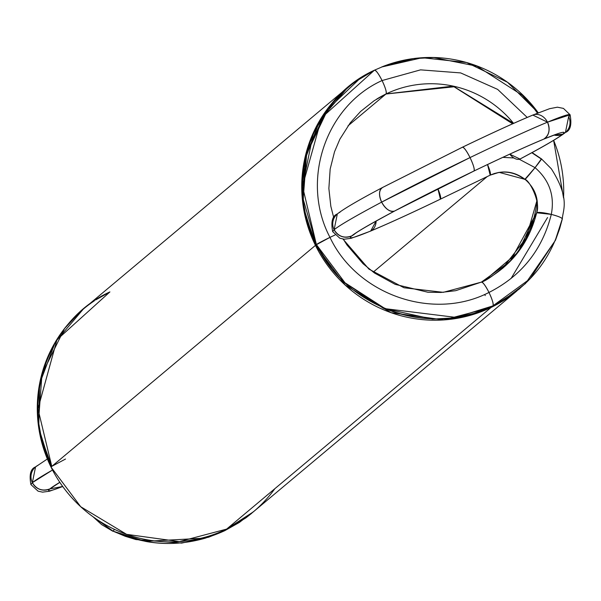 <?xml version="1.0" encoding="UTF-8"?>
<svg xmlns="http://www.w3.org/2000/svg" width="601" height="601" viewBox="0 0 601 601"><rect width="100%" height="100%" fill="white"/><g stroke="black" fill="none" stroke-linecap="round" stroke-linejoin="round"><path stroke-width="0.9" d="M531.787 152.722L541.306 159.032L535.055 167.641C549.434 180.225 554.843 195.806 551.297 214.392C558.87 216.413 562.506 217.998 562.19 219.14L555.204 240.565L530.105 278.781L492.76 305.969A13.23 2.359 -115.7 0 0 492.948 305.879C529.105 287.533 552.184 258.625 562.19 219.14C562.506 217.998 558.87 216.413 551.297 214.392L536.67 212.769L517.987 252.315L484.729 280.412M519.279 159.265L535.055 167.641A13.23 0.473 129 0 0 541.306 159.032L535.055 167.641L519.279 159.265L535.055 167.641L525.071 179.376C514.14 171.21 502.511 169.805 490.183 175.154L487.524 164.546L490.183 175.154C502.511 169.805 514.14 171.21 525.071 179.376C535.341 188.368 539.21 199.494 536.67 212.769L536.573 213.19M484.699 294.43A13.23 2.359 -115.7 0 0 485.247 295.579A13.23 2.359 64.3 0 1 484.699 294.43A13.23 2.359 -115.7 0 0 485.247 295.579A13.23 2.359 64.3 0 1 484.699 294.43M520.008 288.405L509.783 296.158L492.948 305.879A13.23 2.359 -115.7 0 0 488.981 292.454A13.23 2.359 -115.7 0 0 481.281 282.154A13.23 2.359 64.3 0 1 488.981 292.447C485.338 285.4 482.776 281.967 481.281 282.154L481.281 282.154C482.776 281.967 485.338 285.4 488.981 292.447A13.23 2.359 64.3 0 1 492.948 305.879C493.706 304.181 492.377 299.704 488.981 292.454C492.377 299.704 493.706 304.181 492.948 305.879A13.23 2.359 64.3 0 1 492.76 305.969M532.073 152.564L541.509 158.919L551.327 168.791C570.537 199.036 562.731 210.117 562.318 218.952L559.666 228.696L555.459 240.28L525.424 283.612L503.45 300.192L492.948 305.879C430.812 338.025 346.371 308.373 316.389 244.592L303.182 199.156L306.765 152.353L326.666 110.238L360.33 78.138L374.461 70.182L383.971 66.095L413.458 58.613L433.884 57.561L477.006 66.208L522.149 95.176L533.958 108.39L537.497 113.146M562.19 219.14A13.23 1.961 -166.9 0 0 551.297 214.392C542.29 249.926 521.518 275.949 488.981 292.454C521.518 275.949 542.29 249.926 551.297 214.392C554.843 195.806 549.434 180.225 535.055 167.641C549.434 180.225 554.843 195.806 551.297 214.392C542.29 249.926 521.518 275.949 488.981 292.454A13.23 2.359 64.3 0 1 492.948 305.879L455.866 317.396L385.151 308.666C408.004 318.042 431.578 320.949 455.866 317.396M487.524 164.546A13.23 2.359 64.3 0 1 490.183 175.154L499.1 172.359L525.071 179.376C535.341 188.368 539.21 199.494 536.67 212.769L510.136 261.375L481.469 282.064M489.988 175.244L440.232 199.231A13.23 2.359 -115.7 0 0 440.428 199.141A13.23 2.359 -115.7 0 0 437.874 188.767A13.23 2.359 64.3 0 1 440.428 199.141L437.874 188.767A13.23 2.359 64.3 0 1 440.428 199.141C411.55 213.032 388.306 223.655 370.712 230.994C353.876 237.928 347.528 239.581 351.668 235.945C356.739 231.858 370.997 223.58 394.451 211.094L474.001 170.992C502.879 157.101 526.123 146.479 543.717 139.139C560.553 132.197 566.901 130.552 562.761 134.188C557.69 138.268 543.432 146.554 519.978 159.04A13.23 7.528 -118 0 1 509.746 154.156A13.23 7.528 62 0 0 519.978 159.04L509.746 154.156M335.035 235.006A13.23 0.586 153.8 0 0 329.979 237.372C300.275 181.239 325.321 106.122 382.071 80.542A13.23 2.359 -115.7 0 0 374.37 70.242C311.273 98.692 283.417 182.193 316.389 244.592L302.476 186.257L321.693 117.661L374.37 70.242C375.865 70.054 378.435 73.487 382.071 80.542C325.321 106.122 300.275 181.239 329.979 237.372L316.246 244.78L329.979 237.372C357.002 294.745 433.02 321.407 488.981 292.447A13.23 2.359 64.3 0 0 481.281 282.154L443.245 292.334L403.962 287.751L368.939 269.113L342.968 239.063L368.939 269.113L403.962 287.751L443.245 292.334L481.281 282.154C510.196 267.483 528.662 244.359 536.67 212.769A13.23 1.961 -166.9 0 1 551.297 214.392L536.67 212.769C539.21 199.494 535.341 188.368 525.071 179.376A13.23 0.473 129 0 0 535.055 167.641L524.936 179.271M536.67 212.769L536.543 212.972C541.298 202.687 528.918 179.166 524.868 179.489L525.071 179.376M490.183 175.154L440.338 199.194L490.183 175.154L440.428 199.141L437.874 188.767A13.23 2.359 64.3 0 1 440.428 199.141C411.55 213.032 388.306 223.655 370.712 230.994L376.121 221.063A13.23 10.863 67.5 0 1 370.712 230.994C353.876 237.928 347.528 239.581 351.668 235.945L354.335 234.225C357.317 231.603 370.809 223.835 394.827 210.921L395.173 210.711M502.827 157.357L513.863 157.965M382.784 187.377C378.946 189.871 378.57 194.792 381.643 202.124L470.035 157.575C502.12 142.129 527.941 130.334 547.488 122.176A13.23 10.863 -112.5 0 0 532.043 115.422L532.809 115.061C514.892 122.536 491.43 133.257 462.424 147.215L382.416 187.55C358.797 200.02 343.772 208.825 337.334 213.948L334.111 229.74L332.661 231.625C330.828 221.709 332.383 215.819 337.334 213.948L334.111 229.74C339.738 225.202 355.582 215.999 381.643 202.124L470.035 157.575C466.391 150.52 463.829 147.087 462.334 147.275L462.334 147.275C463.829 147.087 466.391 150.52 470.035 157.575A13.23 2.359 -115.7 0 0 462.334 147.275L382.784 187.377C378.946 189.871 378.57 194.792 381.643 202.124A13.23 7.528 -118 0 1 382.784 187.377L462.334 147.275C491.212 133.377 514.448 122.762 532.043 115.422L532.809 115.061L547.488 122.176L570.094 114.791L568.651 116.677L565.421 132.468L562.761 134.188L554.107 135.105A13.23 13.004 50 0 0 562.761 134.188C557.69 138.268 543.432 146.554 519.978 159.04L520.699 158.656M369.119 231.655L351.209 238.289L344.328 239.206L339.843 238.229L332.661 231.625L334.111 229.74C339.738 225.202 355.582 215.999 381.643 202.124C385.609 209.095 389.876 212.085 394.451 211.094L474.001 170.992C474.752 169.294 473.43 164.824 470.035 157.575C473.43 164.824 474.752 169.294 474.001 170.992C502.879 157.101 526.123 146.479 543.717 139.139C560.553 132.197 566.901 130.552 562.761 134.188A13.23 13.004 -130 0 0 568.651 116.677A132.31 5.89 153.8 0 0 547.488 122.176A132.31 5.89 153.8 0 0 470.035 157.575C502.12 142.129 527.941 130.334 547.488 122.176L570.094 114.791L563.438 108.398L557.405 107.188L549.584 108.698L532.809 115.061L547.488 122.176C550.403 129.651 549.141 135.308 543.717 139.139L542.177 139.778M570.094 114.791C571.934 124.7 570.379 130.59 565.421 132.468L562.761 134.188L554.107 135.105M519.978 159.04A119.081 5.296 -26.2 0 0 562.761 134.188A119.081 5.296 153.8 0 0 543.717 139.139A13.23 10.863 67.5 0 0 547.488 122.176C550.403 129.651 549.141 135.308 543.717 139.139A119.081 5.296 153.8 0 0 474.001 170.992L473.813 171.09M543.717 139.139L557.968 133.64M473.911 171.052L474.001 170.992A13.23 2.359 64.3 0 0 470.035 157.575A132.31 5.89 153.8 0 0 381.643 202.124A132.31 5.89 153.8 0 0 334.111 229.74C338.371 236.531 344.23 238.597 351.668 235.945C356.739 231.858 370.997 223.58 394.451 211.094L473.911 171.052C502.699 157.207 525.71 146.689 542.951 139.5M474.001 170.992A119.081 5.296 153.8 0 0 394.451 211.094A13.23 7.528 62 0 1 381.643 202.124C385.609 209.095 389.876 212.085 394.451 211.094L394.827 210.921M340.001 212.228A13.23 13.004 -130 0 0 334.111 229.74C338.371 236.531 344.23 238.597 351.668 235.945L354.335 234.225M440.338 199.194C411.332 213.16 387.863 223.88 369.946 231.355L370.712 230.994L376.121 221.063M369.946 231.355L370.712 230.994A119.081 5.296 153.8 0 0 440.428 199.141A13.23 2.359 -115.7 0 1 440.232 199.231M385.151 308.666L345.004 282.786L316.389 244.592A13.23 0.586 153.8 0 1 329.979 237.372C357.002 294.745 433.02 321.407 488.981 292.447C433.02 321.407 357.002 294.745 329.979 237.372C300.275 181.239 325.321 106.122 382.071 80.542C385.474 87.791 386.796 92.269 386.037 93.959L454.025 86.777L512.623 123.798L454.025 86.777L385.947 94.019L454.025 86.777L512.623 123.798M302.476 186.257L313.294 133.572L328.604 107.564L340.091 94.462L354.042 82.495L374.37 70.242C375.865 70.054 378.435 73.487 382.071 80.542L420.565 69.859L460.667 72.916L497.636 89.384L527.205 117.42L497.636 89.384L460.667 72.916L420.565 69.859L382.071 80.542L420.565 69.859L460.667 72.916L497.636 89.384L527.205 117.42M380.365 96.919L386.037 93.959A105.851 104.041 -130 0 1 513.585 123.37A105.851 104.041 50 0 0 386.037 93.959L347.979 125.864L386.037 93.959L453.131 86.108L513.585 123.37M333.765 217.765L330.835 206.301L328.867 188.496L330.167 169.054L334.539 151.752L339.873 139.177L350.233 122.859L360.623 111.44L374.213 100.667L386.037 93.959L347.979 125.864M382.071 80.542C385.474 87.791 386.796 92.269 386.037 93.959A13.23 2.359 -115.7 0 0 382.071 80.542M226.63 529.105A132.31 130.056 -130 0 0 274.852 488.688A132.31 130.056 -130 0 1 226.63 529.105A132.31 130.056 -130 0 1 51.002 467.045A132.31 130.056 -130 0 1 94.304 300.838A132.31 130.056 50 0 0 51.002 467.045L38.757 427.935L39.568 383.904L55.375 341.984L83.276 309.109L347.731 87.438L358.729 79.189A132.31 130.056 50 0 0 315.457 245.373A132.31 130.056 50 0 0 491.085 307.442A132.31 130.056 50 0 0 516.717 291.072L491.085 307.442L226.63 529.105L179.368 541.591L126.616 534.349L80.714 506.726L51.002 467.045A132.31 130.056 50 0 0 226.63 529.105L491.085 307.442L226.63 529.105L253.269 511.909L516.89 290.937M563.535 197.902A132.31 130.056 50 0 0 553.634 140.356L563.535 197.902A132.31 130.056 -130 0 0 553.634 140.356M538.271 112.838A132.31 130.056 50 0 0 381.65 67.004L422.18 57.726L466.594 62.519L507.477 82.239L538.271 112.838A132.31 130.056 50 0 0 381.65 67.004M537.091 200.08A105.851 104.041 -130 0 1 502.421 268.504A105.851 104.041 50 0 0 537.091 200.08L526.063 238.199L502.421 268.504M376.587 99.15A105.851 104.041 -130 0 1 386.037 93.959L376.587 99.15A105.851 104.041 -130 0 1 386.037 93.959M516.717 291.072A132.31 130.056 -130 0 1 491.085 307.442L443.823 319.92L391.071 312.678L345.169 285.062L315.457 245.373L51.002 467.045L315.457 245.373L303.204 206.263L304.023 162.232L319.822 120.313L347.731 87.438M358.729 79.189A132.31 130.056 50 0 0 315.457 245.373L51.002 467.045M487.171 176.619L373.244 272.118M94.74 517.972L113.086 531.156L94.74 517.972L113.086 531.156L145.329 541.358L205.504 538.105L224.571 530.766M225.052 529.857L224.766 530.675L225.052 529.857M114.4 529.331A13.23 1.052 114.9 0 1 113.086 531.156C150.663 547.699 187.888 547.541 224.766 530.675C187.888 547.541 150.663 547.699 113.086 531.156L112.77 531.006M113.086 531.156L125.211 536.272L135.924 539.57L181.675 543.094L208.697 537.189L224.676 530.728L239.281 522.494L254.388 510.97M62.729 486.517L49.447 491.227L42.566 492.144L38.088 491.167L30.906 484.564C29.066 474.647 30.621 468.757 35.579 466.887L32.349 482.678A13.23 13.004 -130 0 1 38.239 465.166L35.579 466.887L32.349 482.678L30.906 484.564L32.349 482.678L52.52 470.027L32.349 482.678C36.616 489.469 42.468 491.535 49.913 488.883L52.58 487.163A13.23 13.004 -130 0 1 49.913 488.883L59.845 482.37M62.692 486.472L49.913 488.883A119.081 5.296 153.8 0 0 62.692 486.472L49.913 488.883A119.081 5.296 -26.2 0 1 59.807 482.318M32.349 482.678C36.616 489.469 42.468 491.535 49.913 488.883A13.23 13.004 50 0 1 32.349 482.678A132.31 5.89 -26.2 0 1 52.52 470.027M65.524 459.044L51.934 466.263C18.781 403.947 46.87 320.341 109.915 291.913L56.99 339.715L37.961 408.853L51.791 466.451M109.915 291.913L95.807 299.861M239.844 522.126L224.766 530.675L253.329 511.857M511.038 278.533L547.564 217.517M394.451 211.094A119.081 5.296 153.8 0 0 351.668 235.945A119.081 5.296 153.8 0 0 370.712 230.994M355.334 233.293A13.23 13.004 -130 0 1 351.668 235.945A13.23 13.004 50 0 1 334.111 229.74M316.389 244.592C346.371 308.373 430.812 338.025 492.948 305.879A13.23 2.359 64.3 0 0 488.981 292.447A13.23 2.359 64.3 0 0 481.281 282.154M491.085 307.442A132.31 130.056 -130 0 1 315.457 245.373M502.669 268.301L514.922 256.101L521.946 246.756L534.68 219.696L536.543 212.957M510.136 261.375C495.78 273.988 486.186 280.892 481.363 282.102L455.716 290.681L440.976 292.447L427.874 292.236L395.18 284.363L374.528 273.034L363.034 263.704L346.987 244.998L343.261 239.108M490.085 175.214L490.085 175.214C502.203 169.955 513.795 171.383 524.868 179.489M494.014 173.599L499.1 172.359M565.421 132.468C558.983 137.591 543.958 146.389 520.346 158.867M492.858 305.932L473.708 313.452L453.041 317.959L432.472 319.086L383.4 308.321L343.885 282.215L331.895 269.15L316.246 244.78L305.969 216.713L303.039 200.456L305.556 156.2L329.063 106.835L348.002 87.25M145.329 541.358C165.117 545.024 185.176 543.943 205.504 538.105M92.975 516.717L101.607 524.575L112.845 531.246M35.579 466.887L47.366 458.991M83.434 309.012L79.956 312.032L64.525 328.604L41.98 374.145L38.479 421.827L41.371 438.076L51.769 466.399M251.579 513.382L245.892 517.882L224.676 530.728"/></g></svg>
